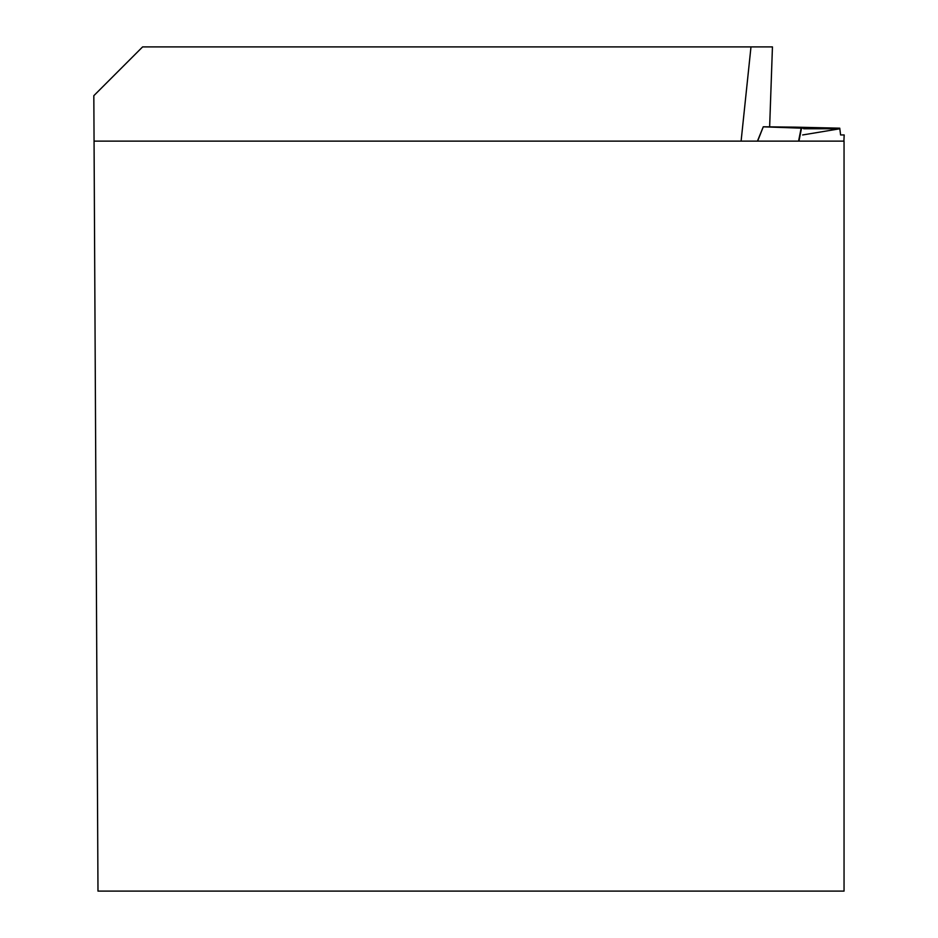 <?xml version="1.0" encoding="UTF-8"?>
<svg xmlns="http://www.w3.org/2000/svg" width="938" height="938" viewBox="0 0 938 938"><rect width="100%" height="100%" fill="white"/><g stroke="black" fill="none" stroke-linecap="round" stroke-linejoin="round"><path stroke-width="1.41" d="M769.641 126.958L772.443 46.9L142.611 46.9L93.823 95.688L97.986 891.1L844.048 891.1L844.048 141.122L94.058 141.122M750.986 46.9L741.102 141.122M844.165 134.955L843.907 141.122L844.177 134.955L840.6 134.955L839.756 128.178L801.533 128.178L798.953 141.122M839.756 128.178L795.025 127.146A1338.878 93.343 -88 0 1 794.99 127.509M757.447 141.122L763.274 126.782L795.025 127.146M763.262 126.818L757.634 141.122M798.578 141.122L801.158 128.166L763.45 126.829M803.702 128.776L839.78 128.776L802.647 134.955M757.47 141.122L763.286 126.853"/></g></svg>
